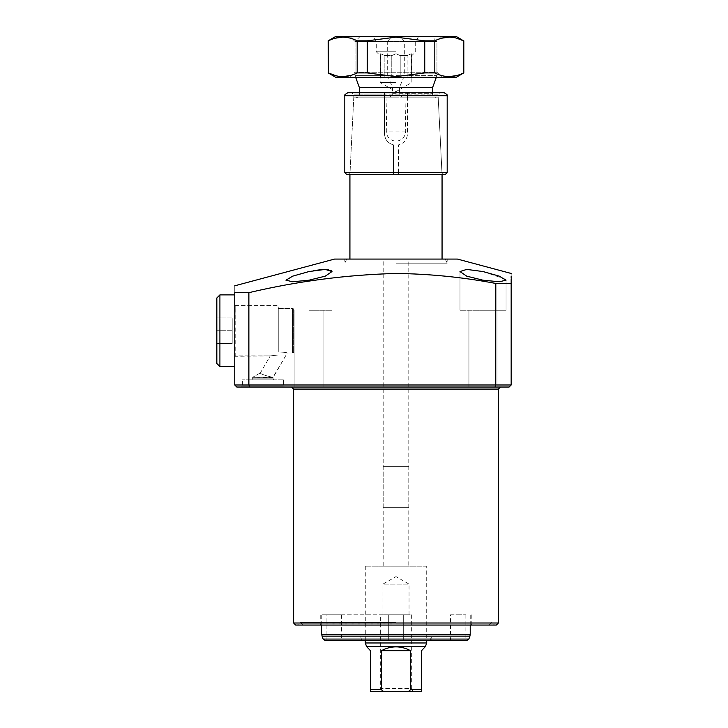 <?xml version="1.0" encoding="UTF-8"?>
<svg xmlns="http://www.w3.org/2000/svg" width="728" height="728" viewBox="0 0 728 728"><rect width="100%" height="100%" fill="white"/><g stroke="black" fill="none" stroke-linecap="round" stroke-linejoin="round"><path stroke-width="0.55" stroke-dasharray="3.64 2.73" d="M242.433 386.013L262.908 386.013L242.433 386.013L262.908 386.013L242.433 386.013L241.405 387.032L262.908 387.032L241.405 387.032L262.908 387.032L241.405 387.032L242.433 386.013L242.433 379.87L242.433 386.013M252.671 378.842L262.908 378.842L252.671 378.842L262.908 378.842L252.671 378.842L251.642 379.87L262.908 379.87L251.642 379.87L262.908 379.87L251.642 379.87L252.671 378.842L252.671 377.313L252.671 378.842M295.668 625.061L496.323 625.061M395.996 387.032L408.79 387.032M395.996 614.814L320.748 614.814L395.996 614.814M395.996 624.033L320.748 624.033L395.996 624.033M395.996 622.367L300.145 622.367L395.996 622.367M457.421 259.068L334.571 259.068M395.996 263.163L447.183 263.163L395.996 263.163M273.009 377.313C271.398 377.149 259.377 374.156 260.488 372.791L270.252 355.883L278.26 354.991L270.252 355.883L278.26 354.991L270.252 355.883L260.488 372.791C259.377 374.165 271.408 377.149 273.009 377.313L252.671 377.313L273.009 377.313C271.398 377.149 259.377 374.156 260.488 372.791C259.377 374.165 271.408 377.149 273.009 377.313L252.671 377.313L273.146 377.495L287.287 352.998C286.468 352.434 283.465 352.125 278.26 352.043L278.26 305.569L278.26 352.043C283.438 352.115 286.45 352.434 287.287 352.998C286.468 352.434 283.465 352.125 278.26 352.043L278.26 308.463L292.592 308.463A1.028 1.028 0 0 1 293.621 309.482L293.621 351.97L293.621 309.482A1.028 1.028 0 0 0 292.592 308.463L292.592 352.998A1.019 1.019 0 0 0 293.621 351.97A1.019 1.019 0 0 1 292.592 352.998L292.592 308.463L292.592 352.998L292.592 308.463L278.26 308.463L278.26 352.043C283.438 352.115 286.45 352.434 287.287 352.998L292.592 352.998L287.287 352.998L273.009 377.313L273.146 378.842L262.908 378.842L273.146 378.842L262.908 378.842L273.146 378.842L274.165 379.87L262.908 379.87L274.165 379.87L262.908 379.87L274.165 379.87L273.146 378.842L273.009 377.313M283.383 379.87L283.383 386.013L262.908 386.013L283.383 386.013L262.908 386.013L283.383 386.013L284.402 387.032L262.908 387.032L284.402 387.032L262.908 387.032L284.402 387.032L283.383 386.013L283.383 379.87L242.433 379.87L283.383 379.87M235.19 305.569L278.26 305.569L235.19 305.569L235.19 355.883L270.252 355.883L234.753 356.32L235.19 305.569M505.432 279.206L483.01 271.544L466.721 269.406L459.978 271.544L466.703 276.149L483.01 280.198L499.29 281.754L506.042 280.198L506.042 310.255L459.978 310.255L506.042 310.255L483.01 310.255L506.042 310.255L506.042 280.198M483.01 387.032L468.932 387.032L483.01 387.032M308.972 310.255L332.004 310.255L308.972 310.255M308.972 387.032L323.05 387.032L308.972 387.032M313.304 270.689L292.72 276.139L285.94 280.198L292.692 281.754L308.972 280.198L325.307 276.139L332.004 271.544L332.004 310.255L332.004 271.544M511.165 278.769L511.165 277.969M511.165 276.531L511.165 273.464M511.165 283.447L495.804 283.447L495.804 384.985L248.876 384.985L248.876 292.665L234.753 292.665L234.753 384.985L236.8 387.032L494.958 387.032L495.804 384.985L511.165 384.985L511.165 283.447M248.876 292.665C297.543 281.181 346.583 274.784 395.996 273.464C429.438 273.865 462.708 277.186 495.804 283.447M489.152 625.061L491.837 622.367L494.53 625.061L395.996 625.061M395.996 259.068L447.183 259.068L395.996 259.068M234.753 292.665C234.753 283.629 234.753 283.629 234.753 292.665M331.631 270.725L328.273 269.569M325.389 269.406L321.849 269.551M249.877 387.032L248.876 384.985L234.753 384.985M387.678 75.63L392.529 87.588L392.529 93.73C391.409 96.305 389.853 97.67 387.842 97.825L386.959 97.825L386.286 131.095C386.714 137.183 389.944 140.549 395.996 141.196C402.038 140.549 405.269 137.183 405.696 131.095L405.023 97.825L404.14 97.825C402.129 97.67 400.573 96.305 399.454 93.73L399.454 87.588L404.304 75.63L404.304 41.523L436.946 41.523L355.046 41.523L387.678 41.523L387.678 75.63L355.046 75.63L436.946 75.63L436.946 41.523L355.046 41.523L436.946 41.523L436.946 72.236L355.046 72.236L436.946 72.236L442.06 77.35L391.773 77.35L391.773 55.592L384.848 55.592L384.848 77.35L380.635 77.35L384.848 77.35L384.848 55.592L391.773 55.592L391.773 77.35L400.209 77.35L391.773 77.35L395.996 77.35L395.996 53.736L391.773 55.592L395.996 53.736L400.209 55.592L407.134 55.592L400.209 55.592L395.996 53.736L395.996 77.35L400.209 77.35L400.209 55.592L400.209 77.35L349.922 77.35L456.137 77.35M395.996 82.473L380.125 82.473L395.996 82.473M380.635 77.35L380.635 55.592L380.125 55.592L380.635 55.592L380.635 77.35L380.635 53.736L380.635 55.592L380.635 53.736L384.848 55.592L380.635 53.736L380.635 77.35L384.848 77.35L380.635 77.35M395.996 51.761L376.285 51.761L395.996 51.761M431.822 36.4L360.16 36.4L431.822 36.4L436.946 41.523L442.06 36.4L395.996 36.4C392.037 36.919 389.271 38.62 387.678 41.523M408.79 507.325L383.192 507.325L408.79 507.325L408.79 259.068L383.192 259.068L408.79 259.068M383.192 507.325L383.192 259.068M349.922 259.068L442.06 259.068L349.922 259.068M346.856 174.611L442.06 174.611L349.922 174.611L353.762 97.825L438.22 97.825L442.06 174.611M360.16 36.4L355.046 41.523L349.922 36.4L418.655 36.4L349.922 36.4M404.304 41.523C402.73 38.63 399.954 36.919 395.996 36.4L456.137 36.4M355.664 77.35L355.046 75.63L355.046 41.523L355.046 72.236L349.922 77.35M436.318 77.35L436.946 75.63L404.304 75.63M392.529 87.588L359.395 87.588M392.529 93.73L432.587 93.73L432.587 92.711M387.842 97.825L355.3 97.825A4.095 4.095 0 0 0 359.395 93.73L359.395 92.711M399.454 93.73L432.587 93.73A4.095 4.095 0 0 0 436.682 97.825L404.14 97.825M355.3 97.825L436.682 97.825M386.959 97.825L353.762 97.825M438.22 97.825L405.023 97.825M432.587 87.588L399.454 87.588M407.134 55.592L411.347 53.736L411.347 55.592L411.857 55.592L411.347 55.592L411.347 53.736L407.134 55.592L407.134 77.35L411.347 77.35L407.134 77.35L407.134 55.592M411.347 77.35L411.347 55.592L411.347 77.35L407.134 77.35L411.347 77.35L411.347 53.736L411.347 77.35M380.635 614.814L411.347 614.814L380.635 614.814L380.635 688.497L411.347 688.497L413.14 691.6M411.347 614.814L411.347 688.497L380.635 688.497L378.842 691.6M409.045 614.814L409.045 584.111L382.937 584.111L395.996 576.567L409.045 584.111L382.937 584.111L382.937 614.814L409.045 614.814L382.937 614.814M408.79 466.375L383.192 466.375L408.79 466.375L408.79 566.193L383.192 566.193L408.79 566.193M383.192 466.375L383.192 566.193M426.708 566.193L365.283 566.193L426.708 566.193L426.708 640.413M365.283 642.97L426.708 642.97M365.283 566.193L365.283 640.413M366.557 646.491L425.425 646.491M425.425 646.81L421.585 650.65L421.585 689.553L410.528 689.553L410.528 650.65C400.837 645.581 391.145 645.581 381.454 650.65L381.454 689.553L370.397 689.553L370.397 650.65L366.557 646.81M410.528 689.553C409.491 691.181 407.889 691.864 405.733 691.6L421.585 691.6M370.397 691.6L386.25 691.6C384.093 691.864 382.491 691.181 381.454 689.553M405.733 691.6L386.25 691.6M410.528 650.65L381.454 650.65M388.315 640.413L388.315 614.814L388.315 640.413L429.911 640.413L360.16 640.413L360.16 636.317L431.822 636.317L360.16 636.317L362.071 640.413L466.921 640.413M450.505 614.814L458.185 614.814L450.505 614.814L450.505 640.413L458.185 640.413M326.117 614.814L333.797 614.814L326.117 614.814L326.117 640.413L333.797 640.413M325.07 640.413L362.071 640.413M458.185 614.814L465.865 614.814L458.185 614.814M333.797 614.814L341.478 614.814L333.797 614.814M456.738 75.557L463.563 72.918L463.818 40.832M352.334 38.812L357.175 40.832L357.175 72.918L367.231 72.918L367.231 40.832L395.996 37.137L424.752 40.832L434.807 40.832L441.641 38.193M449.185 37.137L456.502 38.129M424.752 40.832L424.752 72.918L395.996 76.613L367.231 72.918M424.752 72.918L434.807 72.918L434.807 40.832M449.185 76.613L441.878 75.621M439.648 74.938L434.807 72.918M335.845 77.35L442.06 77.35M328.164 72.918L328.419 40.832L335.244 38.193M357.175 72.918L350.341 75.557M342.797 76.613L335.49 75.621M357.175 40.832L367.231 40.832M335.845 36.4L442.06 36.4M342.797 37.137L350.104 38.129M407.507 94.858L407.507 92.711L440.121 92.711L438.074 94.858L407.507 94.858L407.507 133.661C407.125 139.485 404.14 143.234 398.553 144.881L398.553 172.663L441.96 172.663L350.022 172.663L393.429 172.663L393.429 174.611L393.429 172.563L344.808 172.563M444.007 174.611L347.975 174.611L350.022 172.663L353.917 94.758L351.87 92.711L384.475 92.711L384.475 94.858L353.908 94.858L438.074 94.858L441.96 172.663L444.007 174.611L398.553 174.611L445.136 174.611M344.808 95.778L384.475 95.778L384.475 133.661C384.857 139.494 387.851 143.234 393.429 144.881L393.429 172.554M393.429 172.663L393.429 144.881C387.842 143.225 384.857 139.485 384.475 133.661L384.475 94.858M384.475 95.778L384.475 92.711L347.875 92.711M444.107 92.711L407.507 92.711L407.507 95.778L447.183 95.778M398.553 172.554L398.553 144.881C404.14 143.225 407.125 139.485 407.507 133.661L407.507 95.778M447.183 172.563L398.553 172.563L398.553 174.611L398.553 172.663M216.835 297.97L216.835 363.49L216.835 297.97L216.835 363.49L219.911 366.557L219.911 294.895L219.911 330.73L219.911 294.895L216.835 297.97M234.753 330.73L234.753 294.895L234.753 330.73M232.196 330.73L216.835 330.73L232.196 330.73L232.196 317.936L232.196 343.525L232.196 330.73L216.835 330.73L232.196 330.73L232.196 317.936L216.835 317.936L232.196 317.936L232.196 343.525L216.835 343.525L232.196 343.525L232.196 330.73M219.911 330.73L219.911 366.557L219.911 330.73M232.196 317.936L216.835 317.936L232.196 317.936M232.196 343.525L216.835 343.525L232.196 343.525M498.371 623.004L293.621 623.013M293.621 389.08L498.371 389.08M405.696 131.095L386.286 131.095M470.215 634.388L321.767 634.388M322.076 636.145L469.906 636.145M468.841 639.066L323.141 639.066M319.719 625.061L320.748 624.033L320.748 614.814M302.83 625.061L300.145 622.367L297.452 625.061M445.272 259.068L447.183 263.163L447.183 259.068M346.71 259.068L344.808 263.163L344.808 259.068M459.978 310.255L459.978 271.553L459.978 310.255M468.932 387.032L468.932 310.255L468.932 387.032M285.94 310.255L285.94 280.198L285.94 310.255M294.895 387.032L294.895 310.255L294.895 387.032M323.05 387.032L323.05 310.255L323.05 387.032M497.088 387.032L497.088 310.255L497.088 387.032M260.488 372.791L252.671 377.313L260.488 372.791M471.234 614.814L471.234 624.033L472.263 625.061M418.655 36.4L415.697 41.523L415.697 51.761L411.857 55.592L411.857 82.473L395.996 91.628L380.125 82.473L380.125 55.592L376.285 51.761L376.285 41.523L373.327 36.4M429.911 640.413L431.822 636.317L431.822 640.413M470.215 625.061L470.215 614.814M321.767 625.061L321.767 614.814M403.667 614.814L403.667 640.413L403.667 614.814M341.478 614.814L341.478 640.413M465.865 614.814L465.865 640.413M234.753 294.895L219.911 294.895M234.753 366.557L219.911 366.557"/><path stroke-width="1.09" d="M498.371 623.013L496.323 625.061L295.668 625.061L293.621 623.013M483.01 280.198L466.675 276.139L459.978 271.544L466.721 269.406L483.01 271.544L499.253 276.139L506.042 280.198L499.299 281.754L483.01 280.198M308.972 280.198L292.692 281.754L285.94 280.198L292.738 276.139L308.972 271.544L325.261 269.406L332.004 271.544L325.298 276.139L308.972 280.198M506.042 280.198L505.432 279.206M234.753 285.813L334.571 259.068L457.421 259.068L511.165 273.464M234.753 384.985L495.804 384.985L495.804 283.447C462.708 277.186 429.438 273.865 395.996 273.464C346.583 274.784 297.543 281.181 248.876 292.665L248.876 384.985L249.877 387.032L236.8 387.032L234.753 384.985L234.753 292.665C234.753 283.629 234.753 283.629 234.753 292.665L248.876 292.665M495.804 283.447L511.165 283.447L511.165 278.769M511.165 277.969L511.165 276.531M511.165 283.447C511.165 270.425 511.165 270.425 511.165 283.447L511.165 384.985L509.118 387.032L249.877 387.032M395.996 625.061L494.53 625.061M497.088 387.032L509.118 387.032L511.165 384.985L495.804 384.985L494.958 387.032L500.418 387.032L497.088 387.032M395.996 387.032L408.79 387.032M332.004 271.553L331.631 270.725M328.273 269.569L325.389 269.406M321.849 269.551L313.304 270.689M442.06 259.068L442.06 174.611M349.922 259.068L349.922 174.611L347.975 174.611M359.395 92.711L359.395 87.588L432.587 87.588L436.318 77.35M359.395 87.588L355.664 77.35M432.587 92.711L432.587 87.588M413.14 691.6L378.842 691.6L413.14 691.6M426.708 640.413L426.708 642.97L365.283 642.97L365.283 640.413M426.708 642.97L425.425 646.491L366.557 646.491L365.283 642.97M425.425 646.491L421.585 650.65L421.585 691.6L405.733 691.6C407.889 691.864 409.491 691.181 410.528 689.553L421.585 689.553M366.557 646.491L370.397 650.65L370.397 691.6L370.397 689.553L381.454 689.553C382.491 691.181 384.093 691.864 386.25 691.6L405.733 691.6M386.25 691.6L370.397 691.6M421.585 691.6L421.585 690.781M381.454 689.553L381.454 650.65C391.145 645.581 400.837 645.581 410.528 650.65L410.528 689.553M381.454 650.65L410.528 650.65M360.16 640.413L388.315 640.413M458.185 640.413L450.505 640.413M333.797 640.413L326.117 640.413M466.921 640.413L325.07 640.413L323.141 639.066L468.841 639.066L466.921 640.413M456.502 38.129L463.563 40.832L456.137 36.4L335.845 36.4L328.164 40.832L328.419 72.918C337.956 77.796 347.538 77.796 357.175 72.918L357.175 40.832C347.638 35.954 338.056 35.954 328.419 40.832L328.419 72.918L335.49 75.621M424.752 40.832L395.996 37.137L367.231 40.832L367.231 72.918L395.996 76.613L424.752 72.918L424.752 40.832L434.807 40.832L434.807 72.918C444.344 77.796 453.926 77.796 463.563 72.918L463.563 40.832C454.035 35.954 444.444 35.954 434.807 40.832M441.641 38.193L449.185 37.137M463.818 40.832L463.818 72.918L456.137 77.35L335.845 77.35L328.164 72.918M456.738 75.557L449.185 76.613M441.878 75.621L439.648 74.938M434.807 72.918L424.752 72.918M367.231 72.918L357.175 72.918M350.341 75.557L342.797 76.613M367.231 40.832L357.175 40.832M335.244 38.193L342.797 37.137M350.104 38.129L352.334 38.812M440.121 92.711L351.87 92.711M395.996 174.611L346.856 174.611L344.808 172.563L447.183 172.563L445.136 174.611L395.996 174.611M347.875 92.711L444.107 92.711C447.083 94.485 448.102 95.505 447.183 95.778L344.808 95.778C343.88 95.505 344.908 94.485 347.875 92.711M219.911 366.557L216.835 363.49L216.835 297.97L219.911 294.895L219.911 366.557L234.753 366.557M293.621 389.08L293.621 623.004L498.371 623.004L498.371 389.08L293.621 389.08L291.573 387.032M321.767 625.061L321.767 634.388L470.215 634.388L469.906 636.145L322.076 636.145L323.141 639.066M498.371 389.08L500.418 387.032M470.215 634.388L470.215 625.061M468.841 639.066L469.906 636.145M321.767 634.388L322.076 636.145M344.808 172.554L344.808 95.778M447.183 172.554L447.183 95.778M234.753 294.895L219.911 294.895"/></g></svg>
